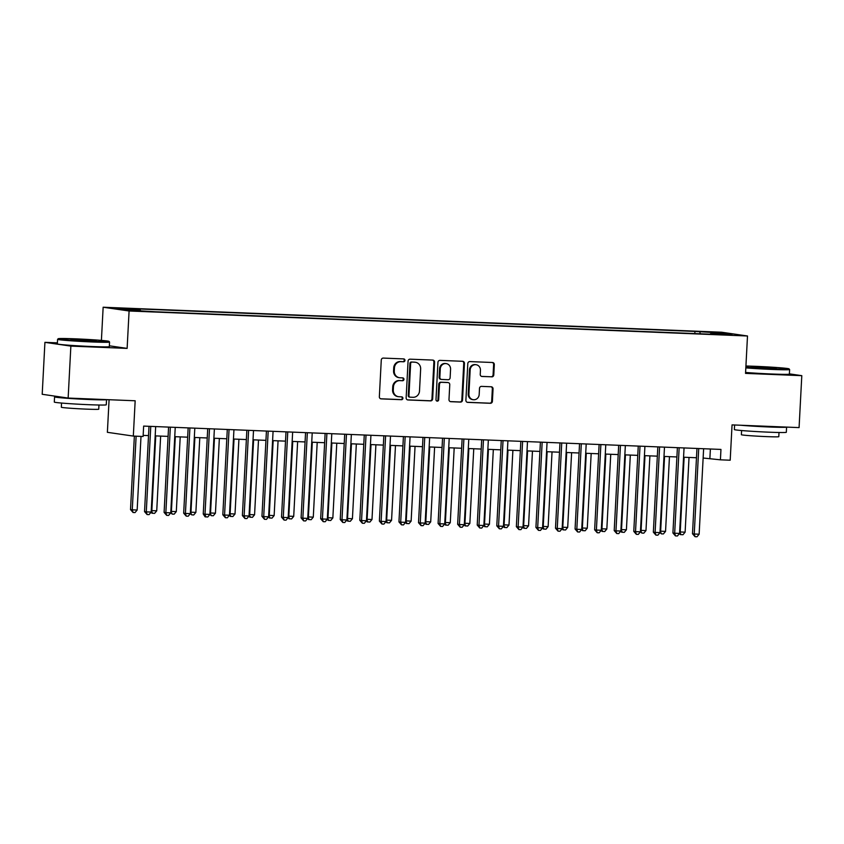 <?xml version="1.0" encoding="UTF-8"?>
<svg xmlns="http://www.w3.org/2000/svg" width="844" height="844" viewBox="0 0 844 844"><rect width="100%" height="100%" fill="white"/><g stroke="black" fill="none" stroke-linecap="round" stroke-linejoin="round"><path stroke-width="1.27" d="M404.983 360.399A1.435 1.34 98.3 0 0 403.717 358.911L383.303 358.088A2.047 1.92 98.3 0 0 381.277 360.05L379.346 396.754A2.047 1.92 98.3 0 0 381.161 398.874L401.575 399.697A1.435 1.34 98.3 0 0 401.86 396.859A1.435 1.34 98.3 0 0 401.723 396.849L399.085 396.743A6.541 6.151 98.3 0 1 393.283 389.96L393.441 386.9A6.541 6.151 98.3 0 1 399.929 380.623L402.567 380.739A1.435 1.34 98.3 0 0 402.852 377.89A1.435 1.34 98.3 0 0 402.715 377.88L400.077 377.774A6.541 6.151 98.3 0 1 394.275 371.001L394.433 367.942A6.541 6.151 98.3 0 1 400.921 361.665L403.559 361.77A1.435 1.34 98.3 0 0 404.983 360.399M399.476 377.722L398.779 377.616A6.541 6.151 98.3 0 1 393.568 370.896L393.726 367.836A6.541 6.151 98.3 0 1 400.225 361.559L402.862 361.665A1.435 1.34 98.3 0 0 403.432 358.9M380.655 398.779L400.868 399.602A1.435 1.34 98.3 0 0 401.449 396.838M398.484 396.68L397.788 396.585A6.541 6.151 98.3 0 1 392.576 389.865L392.734 386.805A6.541 6.151 98.3 0 1 399.223 380.528L401.871 380.633A1.435 1.34 98.3 0 0 402.44 377.869M707.652 331.84L716.545 332.515L707.652 331.84M491.757 376.878A2.047 1.92 98.3 0 0 493.782 374.915L494.32 364.619A2.047 1.92 98.3 0 0 492.506 362.498L469.844 361.591A2.047 1.92 98.3 0 0 467.808 363.542L465.888 400.256A2.047 1.92 98.3 0 0 467.703 402.377L490.364 403.284A2.047 1.92 98.3 0 0 492.4 401.322L493.044 388.884A2.047 1.92 98.3 0 0 491.229 386.774L481.534 386.383A2.047 1.92 98.3 0 0 479.508 388.335L479.181 394.507A5.465 5.138 98.3 0 1 473.262 399.708A5.465 5.138 98.3 0 1 468.905 394.095L470.171 369.925A5.465 5.138 98.3 0 1 476.1 364.724A5.465 5.138 98.3 0 1 480.447 370.347L480.236 374.367A2.047 1.92 98.3 0 0 482.051 376.487L491.05 376.772A2.047 1.92 98.3 0 0 493.075 374.82L493.624 364.513A2.047 1.92 98.3 0 0 492.316 362.498M57.403 342.854L44.922 342.347L70.864 346.114L68.142 398.062L135.167 400.773L133.32 436.084L143.1 436.485L143.649 426.093L720.955 449.43L720.417 459.822L730.197 460.212L732.054 424.891L799.078 427.602L801.8 375.664L789.383 373.86M70.864 346.114L127.127 348.393L129.09 310.993L747.499 335.986L745.537 373.386L801.8 375.664M434.576 362.203A2.047 1.92 98.3 0 0 432.761 360.082L410.1 359.175A2.047 1.92 98.3 0 0 408.074 361.137L406.143 397.841A2.047 1.92 98.3 0 0 407.958 399.961L430.63 400.879A2.047 1.92 98.3 0 0 432.656 398.917L434.576 362.203L433.879 362.097A2.047 1.92 98.3 0 0 432.571 360.082M439.967 360.377L462.639 361.295A2.047 1.92 98.3 0 1 464.453 363.416L462.523 400.119A2.047 1.92 98.3 0 1 460.497 402.082L450.801 401.691A2.047 1.92 98.3 0 1 448.987 399.571L449.768 384.685A2.047 1.92 98.3 0 0 447.953 382.564L441.517 382.311A2.047 1.92 98.3 0 0 439.492 384.273L438.68 399.771A1.435 1.34 98.3 0 1 437.129 401.132A1.435 1.34 98.3 0 1 435.989 399.666L437.941 362.34A2.047 1.92 98.3 0 1 439.967 360.377M68.142 398.062L42.2 394.285L44.922 342.347M122.823 308.661L114.204 308.018L122.823 308.661M129.09 310.993L103.147 307.227L721.557 332.219L747.499 335.986M694.823 333.57L694.928 331.428L135.23 308.809L140.146 309.516L140.452 310.655M694.928 331.428L721.367 333.011L732.022 334.562L710.5 333.686L715.406 334.403L155.707 311.784L129.269 310.202L118.614 308.651L140.146 309.516M109.087 399.718L107.378 432.318L133.32 436.084M101.407 340.396L103.147 307.227M703.126 458.018L720.417 459.822M143.163 435.388L148.523 435.599M155.169 435.873L168.093 436.39M174.74 436.664L187.663 437.181M194.31 437.456L207.234 437.973M213.88 438.236L226.804 438.764M233.45 439.028L246.364 439.555M253.021 439.819L265.934 440.346M272.591 440.61L285.504 441.138M292.161 441.401L305.074 441.929M311.731 442.193L324.645 442.72M331.302 442.984L344.215 443.511M350.872 443.775L363.785 444.303M370.442 444.566L383.355 445.094M390.012 445.358L402.926 445.885M409.583 446.149L422.496 446.676M429.153 446.94L442.066 447.468M448.723 447.731L461.636 448.259M468.293 448.523L481.207 449.05M487.864 449.314L500.777 449.841M507.434 450.105L520.347 450.633M527.004 450.896L539.917 451.413M546.574 451.688L559.488 452.205M566.145 452.479L579.058 452.996M585.715 453.27L598.628 453.787M605.285 454.061L618.198 454.578M624.855 454.853L637.769 455.37M644.426 455.644L657.339 456.161M663.985 456.435L676.909 456.952M683.556 457.226L696.479 457.743M710.384 448.997L709.899 458.292M700.288 333.791L699.845 332.146M721.367 333.011L720.66 334.097M127.127 348.393L109.361 345.808M407.452 399.866L429.923 400.773A2.047 1.92 98.3 0 0 431.959 398.811L433.879 362.097M412.062 362.108A1.435 1.34 98.3 0 0 410.648 363.49L408.95 395.709A1.435 1.34 98.3 0 0 410.226 397.186L413.011 397.302A6.541 6.151 98.3 0 0 419.5 391.025L420.65 368.997A6.541 6.151 98.3 0 0 414.847 362.224L411.366 362.013A1.435 1.34 98.3 0 0 409.941 363.384L410.648 363.49M409.519 397.091A1.435 1.34 98.3 0 1 408.253 395.604L409.941 363.384M415.448 362.276L414.742 362.181A6.541 6.151 98.3 0 0 414.151 362.118L414.847 362.224M411.366 362.013L414.151 362.118M450.295 401.596L459.801 401.976A2.047 1.92 98.3 0 0 461.826 400.014L463.746 363.31A2.047 1.92 98.3 0 0 462.438 361.285M447.615 382.522A2.047 1.92 98.3 0 0 447.246 382.469L440.811 382.205A2.047 1.92 98.3 0 0 438.785 384.168L437.973 399.666L438.68 399.771M436.781 401.027A1.435 1.34 98.3 0 0 437.973 399.666M450.569 369.239A5.465 5.138 98.3 0 0 446.223 363.616A5.465 5.138 98.3 0 0 440.294 368.817L439.851 377.331A2.047 1.92 98.3 0 0 441.665 379.452L448.101 379.716A2.047 1.92 98.3 0 0 450.126 377.753L450.569 369.239M446.223 363.616L445.516 363.521A5.465 5.138 98.3 0 0 439.597 368.722L440.294 368.817M440.958 379.346A2.047 1.92 98.3 0 1 439.154 377.236L439.597 368.722M481.544 376.392L491.05 376.772M476.1 364.724L475.394 364.629A5.465 5.138 98.3 0 0 469.475 369.83L470.171 369.925M473.262 399.708L472.556 399.613A5.465 5.138 98.3 0 1 468.209 393.99L469.475 369.83M467.196 402.282L489.668 403.189A2.047 1.92 98.3 0 0 491.693 401.227L492.347 388.789A2.047 1.92 98.3 0 0 491.039 386.763M134.365 436.126L130.514 509.576L132.265 509.829L137.161 510.029L141.011 436.401M136.127 436.2L132.265 509.829L133.067 512.508L130.514 509.576M137.161 510.029L135.019 512.593L133.067 512.508M149.008 426.315L144.535 511.612L146.286 511.865L150.77 426.389M155.75 435.894L151.836 510.62L156.731 510.82L154.589 513.384L151.931 513.205L151.181 512.055L149.05 514.629L147.088 514.555L146.286 511.865L151.181 512.065L155.665 426.579M147.088 514.555L144.535 511.612M75.053 338.824A25.394 0.844 3 0 0 58.257 338.708A25.394 0.844 3 0 0 92.165 341.314A25.394 0.844 3 0 0 108.96 341.366A25.394 0.844 3 0 0 75.053 338.824M57.592 339.33L57.35 343.898A26.016 0.865 -177 0 0 92.101 346.536A26.016 0.865 -177 0 0 109.319 346.62L109.562 342.052A26.016 0.865 -177 0 1 109.562 342.052A26.016 0.865 -177 0 1 92.344 341.968A26.016 0.865 -177 0 1 57.592 339.33A26.016 0.865 -177 0 1 57.603 339.299L58.257 338.708M79.325 339.446L96.279 340.744L70.928 339.415L79.325 339.446M91.648 340.818L75.538 339.974M54.575 396.88A26.016 0.865 -177 0 0 89.327 399.518A26.016 0.865 -177 0 0 106.544 399.613L106.27 404.793A26.016 0.865 -177 0 1 89.053 404.709A26.016 0.865 -177 0 1 54.301 402.071L54.575 396.88A26.016 0.865 -177 0 1 58.31 396.627M98.959 405.014L98.748 409.192A18.737 0.622 -177 0 1 86.341 409.129A18.737 0.622 -177 0 1 61.327 407.23L61.549 403.052M93.842 399.096L73.365 398.273M745.864 367.224A25.394 0.844 3 0 0 772.218 368.796A25.394 0.844 3 0 0 789.013 368.849A25.394 0.844 3 0 0 755.106 366.307A25.394 0.844 3 0 0 745.927 366.022M745.59 372.447A26.016 0.865 -177 0 0 772.154 374.019A26.016 0.865 -177 0 0 789.372 374.103L789.615 369.535A26.016 0.865 -177 0 1 789.615 369.535A26.016 0.865 -177 0 1 772.387 369.45A26.016 0.865 -177 0 1 745.822 367.878M759.378 366.929L776.332 368.227L750.981 366.897L759.378 366.929M771.701 368.3L755.591 367.457M740.726 425.239A26.016 0.865 -177 0 0 769.38 427.001A26.016 0.865 -177 0 0 786.597 427.096L786.323 432.286A26.016 0.865 -177 0 1 769.106 432.191A26.016 0.865 -177 0 1 734.354 429.554L734.596 424.996M779.012 432.497L778.801 436.675A18.737 0.622 -177 0 1 766.394 436.612A18.737 0.622 -177 0 1 741.38 434.723L741.602 430.535M773.895 426.579L753.418 425.756M156.731 510.82L160.645 436.095M151.266 510.536L152.637 513.3M175.32 436.686L171.406 511.411L176.301 511.612L180.215 436.875M170.836 511.327L172.208 514.091L170.752 512.846L165.857 512.656L170.34 427.169M176.301 511.612L174.159 514.175L172.208 514.091M194.89 437.477L190.976 512.202L195.871 512.403L199.785 437.667M190.396 512.118L191.778 514.882L190.322 513.637L185.427 513.447L189.911 427.961M195.871 512.403L193.73 514.967L191.778 514.882M214.46 438.268L210.546 512.994L215.442 513.194L219.356 438.458M209.966 512.909L211.348 515.673L209.892 514.418L204.997 514.239L209.481 428.752M215.442 513.194L213.3 515.758L211.348 515.673M175.235 427.37L170.752 512.857L168.621 515.42L166.658 515.346L164.105 512.403L168.578 427.106M164.105 512.403L165.857 512.656L166.658 515.346M194.806 428.161L190.322 513.648L188.191 516.212L186.229 516.138L183.675 513.194L188.149 427.897M183.675 513.194L185.427 513.447L186.229 516.138M214.376 428.952L209.892 514.439L207.751 517.003L205.103 516.823L203.246 513.985L207.719 428.689M203.246 513.985L204.997 514.239L205.799 516.918M227.289 429.48L222.816 514.777L224.567 515.03L229.051 429.543M234.031 439.059L230.117 513.785L235.012 513.985L232.87 516.549L230.212 516.37L229.462 515.209L227.321 517.794L225.369 517.71L224.567 515.03L229.462 515.23L233.936 429.744M225.369 517.71L222.816 514.777M235.012 513.985L238.926 439.249M229.536 513.701L230.918 516.465M246.859 430.271L242.386 515.568L244.138 515.821L248.621 430.334M253.601 439.851L249.687 514.576L254.571 514.777L252.44 517.34L249.782 517.161L249.033 516L246.891 518.585L244.939 518.501L244.138 515.821L249.033 516.022L253.506 430.535M244.939 518.501L242.386 515.568M254.571 514.777L258.496 440.041M249.107 514.492L250.489 517.256M266.43 431.062L261.957 516.359L263.708 516.612L268.192 431.126M273.171 440.642L269.257 515.367L274.142 515.568L272.011 518.132L269.352 517.952L268.603 516.792L266.461 519.376L264.51 519.292L263.708 516.612L268.603 516.813L273.076 431.326M264.51 519.292L261.957 516.359M274.142 515.568L278.066 440.832M268.677 515.283L270.059 518.047M286 431.854L281.527 517.15L283.278 517.404L287.762 431.917M292.741 441.433L288.827 516.159L293.712 516.359L291.581 518.923L288.922 518.743L288.173 517.583L286.032 520.168L284.08 520.083L283.278 517.404L288.173 517.604L292.646 432.117M284.08 520.083L281.527 517.15M293.712 516.359L297.637 441.623M288.247 516.074L289.629 518.838M305.56 432.645L301.097 517.942L302.848 518.195L307.332 432.708M312.312 442.224L308.398 516.95L313.282 517.14L311.151 519.714L308.493 519.524L307.743 518.374L305.602 520.959L303.65 520.875L302.848 518.195L307.743 518.395L312.217 432.909M303.65 520.875L301.097 517.942M313.282 517.14L317.207 442.414M307.817 516.866L309.189 519.63M325.13 433.426L320.667 518.733L322.419 518.986L326.902 433.499M331.882 443.016L327.968 517.741L332.852 517.931L330.721 520.505L328.063 520.315L327.314 519.165L325.172 521.75L323.22 521.666L322.419 518.986L327.314 519.187L331.787 433.7M323.22 521.666L320.667 518.733M332.852 517.931L336.777 443.205M327.388 517.657L328.759 520.421M344.7 434.217L340.237 519.524L341.989 519.777L346.462 434.291M351.452 443.796L347.538 518.532L352.423 518.722L350.292 521.297L347.633 521.107L346.884 519.957L344.742 522.541L342.791 522.457L341.989 519.777L346.884 519.978L351.357 434.491M342.791 522.457L340.237 519.524M352.423 518.722L356.337 443.997M346.958 518.448L348.329 521.212M364.27 435.008L359.808 520.315L361.559 520.569L366.032 435.082M371.022 444.588L367.108 519.324L371.993 519.514L369.862 522.088L367.203 521.898L366.454 520.748L364.313 523.333L362.361 523.248L361.559 520.569L366.454 520.769L370.927 435.282M362.361 523.248L359.808 520.315M371.993 519.514L375.907 444.788M366.528 519.239L367.9 522.003M383.841 435.799L379.378 521.107L381.129 521.36L385.602 435.873M390.593 445.379L386.668 520.115L391.563 520.305L389.432 522.879L386.774 522.689L386.024 521.539L383.883 524.124L381.931 524.04L381.129 521.36L386.024 521.56L390.498 436.074M381.931 524.04L379.378 521.107M391.563 520.305L395.477 445.579M386.098 520.031L387.47 522.795M403.411 436.591L398.948 521.898L400.7 522.151L405.173 436.664M410.163 446.17L406.238 520.906L411.133 521.096L409.002 523.66L406.344 523.48L405.595 522.331L403.453 524.915L401.501 524.831L400.7 522.151L405.584 522.352L410.068 436.865M401.501 524.831L398.948 521.898M411.133 521.096L415.048 446.37M405.669 520.822L407.04 523.586M422.981 437.382L418.518 522.689L420.27 522.942L424.743 437.456M429.733 446.961L425.809 521.697L430.704 521.887L428.573 524.451L425.914 524.272L425.165 523.122L423.023 525.707L421.072 525.622L420.27 522.942L425.154 523.132L429.638 437.656M421.072 525.622L418.518 522.689M430.704 521.887L434.618 447.162M425.239 521.613L426.61 524.377M442.551 438.173L438.089 523.48L439.84 523.734L444.313 438.247M449.303 447.753L445.379 522.489L450.274 522.679L448.143 525.242L445.484 525.063L444.725 523.913L442.594 526.498L440.642 526.413L439.84 523.734L444.725 523.924L449.208 438.447M440.642 526.413L438.089 523.48M450.274 522.679L454.188 447.953M444.809 522.404L446.181 525.168M462.122 438.964L457.648 524.272L459.41 524.525L463.883 439.038M468.874 448.544L464.949 523.28L469.844 523.47L467.713 526.034L465.055 525.854L464.295 524.704L462.164 527.289L460.202 527.205L459.41 524.525L464.295 524.715L468.779 439.239M460.202 527.205L457.648 524.272M469.844 523.47L473.758 448.744M464.379 523.196L465.751 525.96M481.692 439.756L477.219 525.063L478.981 525.316L483.454 439.829M488.433 449.335L484.519 524.061L489.414 524.261L487.283 526.825L484.625 526.645L483.865 525.495L481.734 528.08L479.772 527.996L478.981 525.316L483.865 525.506L488.349 440.03M479.772 527.996L477.219 525.063M489.414 524.261L493.329 449.536M483.95 523.987L485.321 526.751M501.262 440.547L496.789 525.844L498.551 526.107L503.024 440.621M508.004 450.126L504.09 524.852L508.985 525.052L506.854 527.616L504.195 527.437L503.435 526.287L501.304 528.871L499.342 528.787L498.551 526.107L503.435 526.297L507.919 440.821M499.342 528.787L496.789 525.844M508.985 525.052L512.899 450.327M503.52 524.778L504.891 527.542M520.832 441.338L516.359 526.635L518.121 526.899L522.594 441.412M527.574 450.918L523.66 525.643L528.555 525.844L526.424 528.407L523.765 528.228L523.006 527.078L520.875 529.652L518.912 529.578L518.121 526.899L523.006 527.089L527.489 441.612M518.912 529.578L516.359 526.635M528.555 525.844L532.469 451.118M523.09 525.569L524.462 528.333M540.403 442.129L535.929 527.426L537.681 527.69L542.164 442.203M547.144 451.709L543.23 526.434L548.125 526.635L545.994 529.199L543.336 529.019L542.576 527.869L540.445 530.443L538.483 530.37L537.681 527.69L542.576 527.88L547.06 442.404M538.483 530.37L535.929 527.426M548.125 526.635L552.039 451.909M542.66 526.35L544.032 529.125M559.973 442.921L555.5 528.217L557.251 528.481L561.735 442.994M566.714 452.5L562.8 527.226L567.696 527.426L565.554 529.99L562.906 529.81L562.146 528.66L560.015 531.235L558.053 531.161L557.251 528.481L562.146 528.671L566.63 443.195M558.053 531.161L555.5 528.217M567.696 527.426L571.61 452.7M562.231 527.141L563.602 529.916M579.543 443.712L575.07 529.009L576.821 529.272L581.305 443.786M586.285 453.291L582.371 528.017L587.266 528.217L585.124 530.781L582.466 530.602L581.716 529.452L579.585 532.026L577.623 531.952L576.821 529.272L581.716 529.462L586.2 443.986M577.623 531.952L575.07 529.009M587.266 528.217L591.18 453.492M581.801 527.933L583.172 530.707M599.113 444.503L594.64 529.8L596.391 530.053L600.875 444.577M605.855 454.083L601.941 528.808L606.836 529.009L604.694 531.572L602.036 531.393L601.287 530.243L599.156 532.817L597.193 532.743L596.391 530.053L601.287 530.254L605.77 444.777M597.193 532.743L594.64 529.8M606.836 529.009L610.75 454.283M601.371 528.724L602.743 531.498M618.684 445.294L614.21 530.591L615.962 530.844L620.446 445.368M625.425 454.874L621.511 529.599L626.406 529.8L624.265 532.364L621.606 532.184L620.857 531.034L618.726 533.608L616.764 533.535L615.962 530.844L620.857 531.045L625.341 445.569M616.764 533.535L614.21 530.591M626.406 529.8L630.32 455.074M620.941 529.515L622.313 532.29M644.995 455.665L641.081 530.391L645.976 530.591L649.891 455.865M640.512 530.306L641.883 533.081L640.427 531.826L635.532 531.636L640.016 446.159M645.976 530.591L643.835 533.155L641.883 533.081M664.566 456.456L660.652 531.182L665.547 531.382L669.461 456.657M660.082 531.098L661.453 533.872L659.997 532.617L655.102 532.427L659.586 446.951M665.547 531.382L663.405 533.946L661.453 533.872M644.911 446.36L640.427 531.836L638.296 534.4L636.334 534.326L633.781 531.382L638.254 446.086M633.781 531.382L635.532 531.636L636.334 534.326M664.481 447.141L659.997 532.627L657.866 535.191L655.904 535.117L653.351 532.174L657.824 446.877M653.351 532.174L655.102 532.427L655.904 535.117M677.394 447.668L672.921 532.965L674.673 533.218L679.156 447.742M684.136 457.248L680.222 531.973L685.117 532.174L682.975 534.737L680.317 534.558L679.568 533.408L677.437 535.982L675.474 535.908L674.673 533.218L679.568 533.419L684.051 447.932M675.474 535.908L672.921 532.965M685.117 532.174L689.031 457.448M679.652 531.889L681.024 534.663M696.965 448.459L692.491 533.756L694.243 534.009L698.726 448.533M699.138 534.21L697.007 536.773L695.045 536.7L694.243 534.009L699.138 534.21L703.622 448.723M695.045 536.7L692.491 533.756M400.225 361.559L400.921 361.665M393.726 367.836L394.433 367.942M393.568 370.896L394.275 371.001M401.871 380.633L402.567 380.739M399.223 380.528L399.929 380.623M392.734 386.805L393.441 386.9M392.576 389.865L393.283 389.96M400.868 399.602L401.575 399.697M402.862 361.665L403.559 361.77M431.959 398.811L432.656 398.917M429.923 400.773L430.63 400.879M408.253 395.604L408.95 395.709M463.746 363.31L464.453 363.416M461.826 400.014L462.523 400.119M459.801 401.976L460.497 402.082M447.246 382.469L447.953 382.564M440.811 382.205L441.517 382.311M438.785 384.168L439.492 384.273M439.154 377.236L439.851 377.331M468.209 393.99L468.905 394.095M492.347 388.789L493.044 388.884M491.693 401.227L492.4 401.322M489.668 403.189L490.364 403.284M493.624 364.513L494.32 364.619M493.075 374.82L493.782 374.915M409.393 397.07L410.089 397.176M447.436 382.48L448.132 382.585M440.779 379.336L441.475 379.431M108.96 341.366L109.551 342.02M789.013 368.849L789.604 369.503"/></g></svg>
